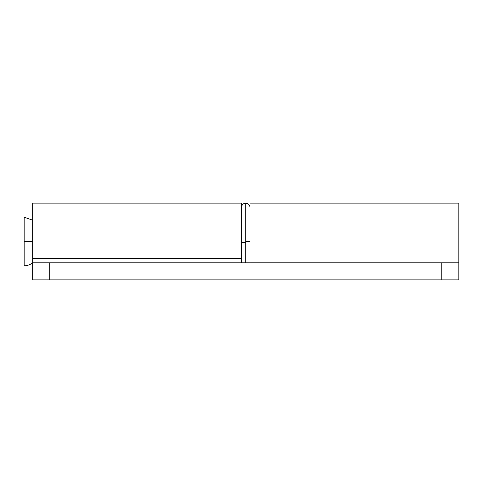<?xml version="1.0" encoding="UTF-8"?>
<svg xmlns="http://www.w3.org/2000/svg" width="483" height="483" viewBox="0 0 483 483"><rect width="100%" height="100%" fill="white"/><g stroke="black" fill="none" stroke-linecap="round" stroke-linejoin="round"><path stroke-width="0.72" d="M250.025 262.806L250.025 203.144L458.85 203.144L458.85 262.806L32.675 262.806L32.675 279.856L49.719 279.856L49.719 262.806M108.5 262.806L162.656 262.806M136.647 262.806L134.956 262.806M330.112 262.806L384.269 262.806M358.259 262.806L356.569 262.806M441.8 262.806L441.8 279.856L458.85 279.856L458.85 262.806M241.5 258.55L241.5 203.144L32.675 203.144L32.675 258.55L241.5 258.55L241.5 262.806L241.5 242.357L245.762 242.466L245.762 203.186L245.762 240.534M441.8 279.856L49.719 279.856M24.15 241.5L24.15 265.777L24.15 217.253L24.15 241.5L32.675 241.5M24.15 265.795C27.259 265.783 30.097 264.793 32.675 262.806L32.675 258.55M245.762 262.806L245.762 242.466M250.025 241.5L245.762 241.5M32.675 220.194L24.15 217.205M250.025 207.406C249.765 204.828 248.34 203.409 245.762 203.144C243.178 203.409 241.76 204.828 241.5 207.406"/></g></svg>
